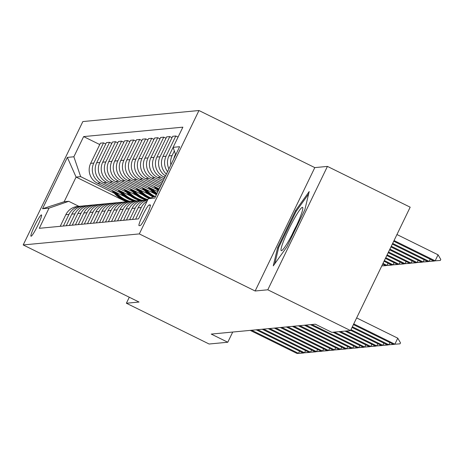 <?xml version="1.0" encoding="UTF-8"?>
<svg xmlns="http://www.w3.org/2000/svg" width="464" height="464" viewBox="0 0 464 464"><rect width="100%" height="100%" fill="white"/><g stroke="black" fill="none" stroke-linecap="round" stroke-linejoin="round"><path stroke-width="0.7" d="M31.082 236.246A11.878 1.322 -63.8 0 0 37.607 225.788A11.878 1.322 -63.8 0 0 41.493 214.913A11.878 1.322 -63.8 0 0 41.4 214.902A11.878 1.322 -63.8 0 0 34.881 225.353A11.878 1.322 -63.8 0 0 30.989 236.228A11.878 1.322 -63.8 0 0 31.082 236.246M198.963 110.519L82.847 121.562L23.2 244.946L139.316 233.908L198.963 110.519L314.795 167.608L255.148 290.998L267.792 289.791L327.439 166.408L314.795 167.608M327.439 166.408L410.176 207.182L350.529 330.571L267.792 289.791M350.529 330.571L331.859 332.346L315.311 324.191L211.242 334.086L227.789 342.241L232.719 332.044M150.179 204.879L149.118 204.978A11.507 1.282 -63.8 0 0 142.796 215.105A11.507 1.282 -63.8 0 0 139.032 225.637A11.507 1.282 -63.8 0 0 139.125 225.655L140.18 225.55A11.507 1.282 -63.8 0 0 146.502 215.429A11.507 1.282 -63.8 0 0 150.266 204.891A11.507 1.282 -63.8 0 0 150.179 204.879L150.336 204.955M175.688 154.854L173.118 147.337L182.874 127.159L83.624 136.596L99.748 144.548M173.118 147.337L179.626 146.717L154.796 198.076L148.294 198.691L155.747 196.115M126.295 201.823L76.079 177.074L64.154 201.753L68.73 201.312L49.045 208.127L39.289 228.305L138.539 218.869L148.294 198.691M49.045 208.127L42.537 208.748L67.367 157.395L73.869 156.774L83.624 136.596M129.288 297.233L126.382 303.236L209.119 344.015L227.789 342.241M126.382 303.236L139.032 302.035L23.2 244.946M255.148 290.998L139.316 233.908M68.73 201.312L78.903 206.329M164.772 177.445L163.699 176.912A14.848 14.726 -95.4 0 1 156.907 157.052L166.663 136.874L169.789 136.578L172.016 137.675M164.105 178.814L160.805 177.19A14.848 14.726 -95.4 0 1 154.019 157.325L163.769 137.153L165.996 138.249M163.386 180.305L157.673 177.486A14.848 14.726 -95.4 0 1 150.887 157.621L160.637 137.448L163.769 137.153M162.725 181.679L154.785 177.764A14.848 14.726 -95.4 0 1 147.993 157.899L157.748 137.721L159.976 138.823M162.006 183.164L151.653 178.06A14.848 14.726 -95.4 0 1 144.861 158.195L154.616 138.023L157.748 137.721M161.344 184.539L148.758 178.333A14.848 14.726 -95.4 0 1 141.972 158.473L151.722 138.295L153.949 139.391M160.625 186.023L145.626 178.634A14.848 14.726 -95.4 0 1 138.84 158.769L148.59 138.591L151.722 138.295M159.958 187.398L142.738 178.907A14.848 14.726 -95.4 0 1 135.946 159.042L145.702 138.869L147.929 139.966M159.239 188.883L139.606 179.203A14.848 14.726 -95.4 0 1 132.814 159.343L142.57 139.165L145.702 138.869M156.397 189.179L136.718 179.481A14.848 14.726 -95.4 0 1 129.926 159.616L139.681 139.444L141.909 140.54M157.859 191.742L133.586 179.777A14.848 14.726 -95.4 0 1 126.794 159.912L136.549 139.739L139.681 139.444M150.377 189.753L130.691 180.055A14.848 14.726 -95.4 0 1 123.905 160.19L133.655 140.012L135.882 141.114M154.75 193.749L127.559 180.351A14.848 14.726 -95.4 0 1 120.773 160.486L130.523 140.314L133.655 140.012M144.356 190.327L124.671 180.624A14.848 14.726 -95.4 0 1 117.879 160.764L127.635 140.586L129.862 141.682M148.729 194.323L121.539 180.925A14.848 14.726 -95.4 0 1 114.747 161.06L124.503 140.882L127.635 140.586M138.33 190.901L118.651 181.198A14.848 14.726 -95.4 0 1 111.859 161.333L121.614 141.16L123.842 142.257M142.703 194.897L115.519 181.494A14.848 14.726 -95.4 0 1 108.727 161.634L118.482 141.456L121.614 141.16M132.31 191.47L112.624 181.772A14.848 14.726 -95.4 0 1 105.838 161.907L115.588 141.729L117.815 142.831M136.683 195.466L109.492 182.068A14.848 14.726 -95.4 0 1 102.706 162.203L112.456 142.03L115.588 141.729M126.283 192.044L106.604 182.34A14.848 14.726 -95.4 0 1 99.812 162.481L109.568 142.303L111.795 143.399M130.657 196.04L103.472 182.642A14.848 14.726 -95.4 0 1 96.68 162.777L106.436 142.605L109.568 142.303M120.263 192.618L100.578 182.915A14.848 14.726 -95.4 0 1 93.792 163.05L103.542 142.877L105.769 143.973M124.636 196.614L97.446 183.216A14.848 14.726 -95.4 0 1 90.66 163.351L100.41 143.173L103.542 142.877M114.243 193.192L80.661 176.639L76.079 177.074L67.367 157.395M166.39 174.093A14.848 14.726 -95.4 0 1 162.928 156.478L172.683 136.3L175.815 136.004L178.043 137.1M168.925 168.855A14.848 14.726 -95.4 0 1 168.954 155.904L178.733 135.726M173.809 158.746A14.848 14.726 -95.4 0 1 174.974 155.336L175.491 154.268M170.851 164.865A14.848 14.726 -95.4 0 1 172.086 155.608L174.348 150.928M167.568 171.663A14.848 14.726 -95.4 0 1 166.06 156.182L175.815 136.004M138.516 218.869L144.124 207.263A14.848 14.726 -95.4 0 1 144.507 206.521M135.621 219.147L141.236 207.536A14.848 14.726 -95.4 0 1 147.076 201.208M165.52 175.891A14.848 14.726 -95.4 0 1 160.039 156.751L169.789 136.578M132.489 219.443L138.104 207.831A14.848 14.726 -95.4 0 1 147.674 199.972M129.601 219.716L135.215 208.11A14.848 14.726 -95.4 0 1 147.761 199.798M126.469 220.017L132.083 208.406A14.848 14.726 -95.4 0 1 143.915 200.146L147.047 199.851M123.581 220.29L129.189 208.684A14.848 14.726 -95.4 0 1 142.477 200.355M120.449 220.591L126.057 208.98A14.848 14.726 -95.4 0 1 137.889 200.721L141.021 200.425M117.554 220.864L123.169 209.252A14.848 14.726 -95.4 0 1 136.451 200.929M114.422 221.16L120.037 209.554A14.848 14.726 -95.4 0 1 131.869 201.295L135.001 200.993M111.534 221.438L117.143 209.827A14.848 14.726 -95.4 0 1 130.43 201.504A28.403 28.159 84.6 0 1 116.22 192.467M108.402 221.734L114.011 210.122A14.848 14.726 -95.4 0 1 125.843 201.863L128.975 201.567M105.508 222.007L111.122 210.401A14.848 14.726 -95.4 0 1 124.404 202.072M102.376 222.308L107.99 210.697A14.848 14.726 -95.4 0 1 119.822 202.437L122.954 202.142M99.487 222.581L105.102 210.969A14.848 14.726 -95.4 0 1 118.384 202.646M96.355 222.877L101.97 211.271A14.848 14.726 -95.4 0 1 113.802 203.012L116.934 202.71M93.467 223.155L99.076 211.543A14.848 14.726 -95.4 0 1 112.363 203.22M90.335 223.451L95.944 211.845A14.848 14.726 -95.4 0 1 107.776 203.586L110.908 203.284M87.441 223.729L93.055 212.118A14.848 14.726 -95.4 0 1 106.337 203.795M84.309 224.025L89.923 212.413A14.848 14.726 -95.4 0 1 101.755 204.154L104.887 203.858M81.42 224.298L87.035 212.692A14.848 14.726 -95.4 0 1 100.317 204.363M78.288 224.599L83.903 212.988A14.848 14.726 -95.4 0 1 95.735 204.728L98.867 204.433M75.4 224.872L81.009 213.26A14.848 14.726 -95.4 0 1 94.296 204.937M72.268 225.168L77.877 213.562A14.848 14.726 -95.4 0 1 89.709 205.303L92.841 205.001M69.374 225.446L74.988 213.834A14.848 14.726 -95.4 0 1 88.27 205.511M66.242 225.742L71.856 214.13A14.848 14.726 -95.4 0 1 83.688 205.871L86.82 205.575M63.353 226.014L68.962 214.409A14.848 14.726 -95.4 0 1 82.25 206.086M73.869 156.774L80.661 176.639M60.221 226.316L65.83 214.704A14.848 14.726 -95.4 0 1 77.662 206.445L80.794 206.149M42.537 208.748L64.154 201.753M309.198 191.545L295.562 210.569L277.6 247.73L273.267 265.866L286.903 246.842L304.865 209.687L309.198 191.545M278.516 248.176L277.6 247.73M296.426 210.992L295.562 210.569M353.748 323.913L394.864 344.184L397.764 338.181L400.496 342.832L400.014 343.836L393.42 344.317L353.417 324.603M356.648 317.915L397.764 338.181M393.42 344.317L400.014 343.836M393.716 241.234L433.718 260.948L435.168 260.809L394.046 240.543M438.068 254.811L440.8 259.463L440.319 260.466L435.168 260.809L438.068 254.811L396.952 234.54M440.319 260.466L433.718 260.948M394.058 344.271L387.394 344.891L352.031 327.462M352.362 326.772L388.844 344.752L389.893 342.583M387.394 344.891L393.994 344.41M388.032 344.845L381.373 345.465L350.651 330.322M350.981 329.637L382.817 345.326L383.867 343.151M381.373 345.465L387.968 344.978M382.011 345.419L375.353 346.034L345.03 331.093M346.48 330.954L376.797 345.9L377.847 343.725M375.353 346.034L381.947 345.552M392.335 244.093L427.698 261.522L429.142 261.383L392.666 243.403M434.356 260.901L429.142 261.383L430.192 259.208M434.292 261.035L427.698 261.522M390.955 246.952L421.677 262.096L423.122 261.957L391.285 246.262M428.336 261.476L423.122 261.957L424.171 259.782M428.272 261.609L421.677 262.096M389.569 249.812L415.651 262.665L417.101 262.531L389.899 249.122M422.315 262.05L417.101 262.531L418.151 260.356M422.252 262.183L415.651 262.665M375.991 345.993L369.327 346.608L339.01 331.667M340.454 331.528L370.777 346.469L371.826 344.3M369.327 346.608L375.921 346.127M388.188 252.671L409.631 263.239L411.075 263.1L388.519 251.987M416.289 262.624L411.075 263.1L412.125 260.93M416.225 262.757L409.631 263.239M283.945 240.132A24.134 2.685 -63.8 0 0 281.897 250.496A24.134 2.685 -63.8 0 0 299.848 217.935A24.134 2.685 -63.8 0 0 302.83 208.029A24.134 2.685 -63.8 0 0 295.8 216.056A24.134 2.685 -63.8 0 0 283.945 240.132M274.804 263.726L278.684 247.463L296.09 211.456L308.612 193.987M296.531 225.562A16.518 1.839 -63.8 0 0 291.96 234.825M369.965 346.562L363.306 347.182L332.99 332.241M334.434 332.102L364.75 347.043L365.8 344.868M363.306 347.182L369.901 346.695M363.944 347.136L357.286 347.756L310.416 324.655M311.866 324.516L358.73 347.617L359.78 345.442M357.286 347.756L363.88 347.269M357.918 347.71L351.26 348.325L304.396 325.229M305.84 325.09L352.704 348.191L353.759 346.016M351.26 348.325L357.854 347.843M351.898 348.284L345.239 348.899L298.375 325.803M299.819 325.664L346.683 348.76L347.733 346.591M345.239 348.899L351.834 348.418M345.877 348.853L339.213 349.473L292.349 326.372M293.793 326.238L340.663 349.334L341.713 347.159M339.213 349.473L345.813 348.986M386.802 255.531L403.61 263.813L405.055 263.674L387.138 254.846M410.269 263.192L405.055 263.674L406.104 261.499M410.205 263.326L403.61 263.813M385.422 258.39L397.584 264.387L399.028 264.248L385.752 257.706M404.248 263.767L399.028 264.248L400.084 262.073M404.179 263.9L397.584 264.387M384.041 261.249L391.564 264.956L393.008 264.822L384.372 260.565M398.222 264.341L393.008 264.822L394.058 262.647M398.158 264.474L391.564 264.956M160.26 185.844A28.403 28.159 84.6 0 0 160.527 186.226M382.655 264.109L385.543 265.53L386.988 265.391L382.991 263.424M392.202 264.909L386.988 265.391L388.037 263.221M392.138 265.048L385.543 265.53M154.234 186.418A28.403 28.159 84.6 0 0 158.201 191.035M158.381 188.459A28.403 28.159 84.6 0 0 159.071 189.242M155.742 187.16A28.403 28.159 84.6 0 0 158.52 190.373M158.729 189.944A28.403 28.159 -95.4 0 1 156.733 187.647M386.176 265.483L381.773 265.942M381.785 265.907L386.112 265.617M339.851 349.427L333.193 350.042L286.329 326.946M287.773 326.807L334.637 349.908L335.687 347.733M333.193 350.042L339.787 349.56M148.213 186.986A28.403 28.159 84.6 0 0 156.356 194.851M152.354 189.028A28.403 28.159 84.6 0 0 157.041 193.436M149.721 187.729A28.403 28.159 84.6 0 0 156.606 194.329M156.774 193.993A28.403 28.159 -95.4 0 1 150.713 188.222M333.831 350.001L327.172 350.616L280.302 327.52M281.752 327.381L328.616 350.482L329.666 348.307M327.172 350.616L333.767 350.134M142.193 187.56A28.403 28.159 84.6 0 0 153.166 197.003M146.334 189.602A28.403 28.159 84.6 0 0 154.866 196.417M143.701 188.303A28.403 28.159 84.6 0 0 153.81 196.782M154.216 196.643A28.403 28.159 -95.4 0 1 144.687 188.79M327.81 350.569L321.146 351.19L274.282 328.089M275.726 327.955L322.596 351.051L323.646 348.882M321.146 351.19L327.741 350.709M136.167 188.135A28.403 28.159 84.6 0 0 149.072 198.424M140.314 190.176A28.403 28.159 84.6 0 0 150.684 197.867M137.675 188.877A28.403 28.159 84.6 0 0 149.681 198.215M150.063 198.082A28.403 28.159 -95.4 0 1 138.666 189.364M321.784 351.144L315.126 351.764L268.262 328.663M269.706 328.529L316.57 351.625L317.62 349.45M315.126 351.764L321.72 351.277M130.146 188.703A28.403 28.159 84.6 0 0 145.922 199.955M134.287 190.75A28.403 28.159 84.6 0 0 147.859 199.595M131.654 189.451A28.403 28.159 84.6 0 0 146.839 199.868M147.43 199.816A28.403 28.159 -95.4 0 1 132.646 189.938M315.764 351.718L309.105 352.333L262.235 329.237M263.685 329.098L310.549 352.199L311.599 350.024M309.105 352.333L315.7 351.851M124.12 189.277A28.403 28.159 84.6 0 0 139.902 200.529M128.267 191.319A28.403 28.159 84.6 0 0 142.5 200.349M125.628 190.02A28.403 28.159 84.6 0 0 140.818 200.442M141.41 200.39A28.403 28.159 -95.4 0 1 126.62 190.513M309.743 352.292L303.079 352.907L256.215 329.811M257.659 329.672L304.523 352.768L305.579 350.598M303.079 352.907L309.674 352.425M118.1 189.851A28.403 28.159 84.6 0 0 133.876 201.103M122.247 191.893A28.403 28.159 84.6 0 0 136.48 200.924M119.608 190.594A28.403 28.159 84.6 0 0 134.792 201.016M135.384 200.964A28.403 28.159 -95.4 0 1 120.599 191.081M303.717 352.86L297.059 353.481L250.195 330.38M251.639 330.246L298.503 353.342L299.553 351.167M297.059 353.481L303.653 352.994M112.079 190.426A28.403 28.159 84.6 0 0 127.855 201.672M113.587 191.168A28.403 28.159 84.6 0 0 128.772 201.585M129.363 201.538A28.403 28.159 -95.4 0 1 114.579 191.655M163.699 176.912L165.091 176.784M157.673 177.486L160.805 177.19M151.653 178.06L154.785 177.764M145.626 178.634L148.758 178.333M139.606 179.203L142.738 178.907M133.586 179.777L136.718 179.481M127.559 180.351L130.691 180.055M121.539 180.925L124.671 180.624M115.519 181.494L118.651 181.198M109.492 182.068L112.624 181.772M103.472 182.642L106.604 182.34M97.446 183.216L100.578 182.915M174.974 155.336L175.485 155.283M168.954 155.904L172.086 155.608M138.104 207.831L141.236 207.536M162.928 156.478L166.06 156.182M132.083 208.406L135.215 208.11M156.907 157.052L160.039 156.751M126.057 208.98L129.189 208.684M150.887 157.621L154.019 157.325M120.037 209.554L123.169 209.252M144.861 158.195L147.993 157.899M114.011 210.122L117.143 209.827M138.84 158.769L141.972 158.473M107.99 210.697L111.122 210.401M132.814 159.343L135.946 159.042M101.97 211.271L105.102 210.969M126.794 159.912L129.926 159.616M95.944 211.845L99.076 211.543M120.773 160.486L123.905 160.19M89.923 212.413L93.055 212.118M114.747 161.06L117.879 160.764M83.903 212.988L87.035 212.692M108.727 161.634L111.859 161.333M77.877 213.562L81.009 213.26M102.706 162.203L105.838 161.907M71.856 214.13L74.988 213.834M96.68 162.777L99.812 162.481M65.83 214.704L68.962 214.409M90.66 163.351L93.792 163.05M150.371 205.593L149.118 204.978"/></g></svg>
